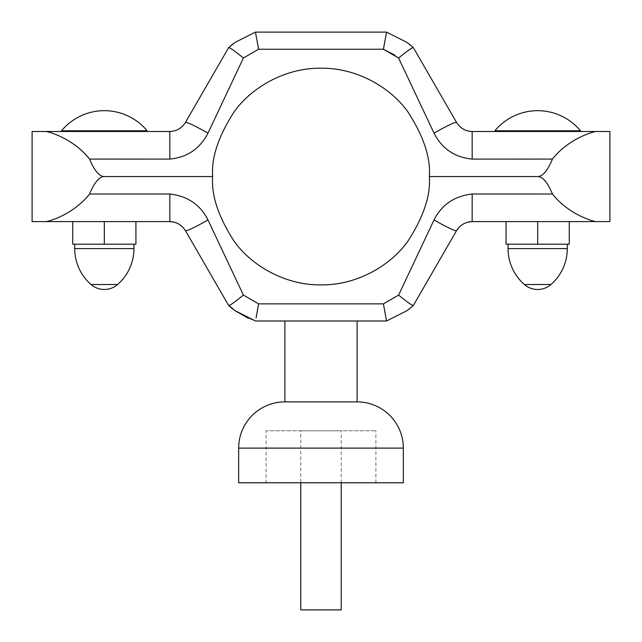 <?xml version="1.0" encoding="UTF-8"?>
<svg xmlns="http://www.w3.org/2000/svg" width="642" height="642" viewBox="0 0 642 642"><rect width="100%" height="100%" fill="white"/><g stroke="black" fill="none" stroke-linecap="round" stroke-linejoin="round"><path stroke-width="0.48" stroke-dasharray="3.21 2.41" d="M508.063 244.177L567.287 244.185L508.063 244.177M524.37 284.494L550.98 284.494M569.269 221.602L569.269 244.185L506.073 244.177L506.081 221.602L569.269 221.602L507.758 221.602M537.675 244.185L537.675 221.602M510.318 221.602C507.316 221.602 507.316 221.602 510.318 221.602L567.287 221.602L510.318 221.602M609.9 221.602L472.159 221.594L472.159 194.012L552.457 194.02C564.711 209.814 584.1 219.034 595.72 221.602M495.857 131.498L494.878 131.498M609.9 131.498L472.159 131.506L472.159 159.088L552.457 159.08C547.578 170.708 542.651 176.534 537.675 176.55L429.337 176.55C430.782 157.723 423.559 136.056 407.67 111.547C391.042 88.283 357.779 67.779 321 68.213C284.221 67.779 250.958 88.283 234.33 111.547C218.44 136.056 211.218 157.723 212.662 176.55C211.218 195.377 218.44 217.044 234.33 241.553C250.958 264.817 284.221 285.321 321 284.887C357.779 285.321 391.042 264.817 407.67 241.553C423.559 217.044 430.782 195.377 429.337 176.55M494.87 130.783L580.48 130.783M89.543 159.08L169.841 159.096L169.841 131.498L46.28 131.498C57.836 134.034 77.305 143.302 89.543 159.08C94.422 170.708 99.349 176.534 104.325 176.55L212.662 176.55M169.841 159.096C187.287 157.354 200.007 148.695 207.992 133.119L243.39 58.013L258.59 49.241L383.41 49.241L384.606 42.605M408.649 50.204L398.61 58.013L434.008 133.119C441.993 148.695 454.713 157.354 472.159 159.088M432.989 81.622L413.32 47.548L408.914 43.849M228.68 47.548L234.9 42.492L228.68 47.548L209.011 81.622M552.457 159.08C564.711 143.286 584.1 134.066 595.72 131.498M456.502 122.357C454.448 122.237 446.952 125.824 434.008 133.119M412.67 47.669L411.939 48.046M386.548 32.108L255.452 32.108L258.59 49.241M230.695 48.439L233.319 50.18M233.367 50.212L243.39 58.013M185.498 122.357C187.552 122.237 195.048 125.824 207.992 133.119M147.122 131.498L64.609 131.498M46.28 131.498L32.1 131.498M104.325 176.55C99.349 176.566 94.422 182.392 89.543 194.02L169.841 194.004L169.841 221.602L32.1 221.602M104.325 221.602L72.731 221.602L135.919 221.602L135.927 244.177L104.325 244.185L104.325 221.602L118.545 221.602M552.457 194.02C547.578 182.392 542.651 176.566 537.675 176.55M46.28 221.602C57.836 219.066 77.305 209.798 89.543 194.02M411.313 304.669L398.61 295.087L434.008 219.981C441.656 204.75 454.376 196.091 472.159 194.012M169.841 194.004C187.625 196.091 200.344 204.75 207.992 219.981L243.39 295.087L258.59 303.859L383.41 303.859L398.61 295.087M432.989 271.478L413.32 305.552L408.914 309.251M383.41 303.859L386.548 320.992L255.452 320.992L248.414 318.344M284.887 320.992L357.113 320.992L284.887 320.992M228.68 305.552L234.9 310.608L228.68 305.552L209.011 271.478M456.502 230.743C454.448 230.863 446.952 227.276 434.008 219.981M467.681 222.188L465.731 222.822M462.994 224.17L460.908 225.623M412.533 305.351L411.987 305.07M256.062 317.991L258.59 303.859M181.092 225.623L185.498 230.743C187.552 230.863 195.048 227.276 207.992 219.981M179.006 224.17L176.269 222.822M147.13 130.783L61.52 130.783M266.109 482.776L375.891 482.776L266.109 482.776L266.109 430.774L375.891 430.774L266.109 430.774M403.337 482.776L238.663 482.776M375.891 482.776L375.891 430.774M357.113 401.884L284.887 401.884M300.777 430.774L341.223 430.774L300.777 430.774L300.777 482.776M341.223 482.776L341.223 430.774M300.777 609.892L341.223 609.892M72.731 221.602L72.731 244.185L104.325 244.185M74.713 244.185L133.937 244.177L74.713 244.185M117.63 284.494L91.02 284.494M508.063 248.598L567.287 248.598M394.357 54.851L398.61 58.013M407.1 42.492L413.32 47.548L407.1 42.492M407.1 310.608L413.32 305.552L407.1 310.608M403.337 448.108L238.663 448.108M133.937 248.598L74.713 248.598M230.502 45.943L233.086 43.849M230.502 307.157L233.086 309.251"/><path stroke-width="0.96" d="M567.287 244.185L567.287 248.598A47.669 47.669 0 0 1 550.98 284.494A20.223 20.223 0 0 1 524.37 284.494A47.669 47.669 0 0 1 508.063 248.598L508.063 244.177M507.758 221.602L506.081 221.602L506.073 244.177L537.675 244.185L569.269 244.185L569.269 221.602M537.675 244.185L537.675 221.602M595.72 221.602C584.164 219.066 564.695 209.798 552.457 194.02L472.159 193.996C454.376 196.091 441.656 204.75 434.008 219.981C446.952 227.276 454.448 230.863 456.502 230.743C460.226 224.933 465.442 221.883 472.159 221.594L609.9 221.602L609.9 131.498L609.9 221.602M580.472 131.498L580.48 130.783L494.87 130.783L494.878 131.498L495.857 131.498M595.72 131.498C584.164 134.034 564.695 143.302 552.457 159.08L472.159 159.104C454.713 157.354 441.993 148.687 434.008 133.119C446.952 125.824 454.448 122.237 456.502 122.357C460.121 128.167 465.338 131.217 472.159 131.506L609.9 131.498M212.662 176.55C211.218 195.377 218.44 217.044 234.33 241.553C250.958 264.817 284.221 285.321 321 284.887C357.779 285.321 391.042 264.817 407.67 241.553C423.559 217.044 430.782 195.377 429.337 176.55C430.782 157.723 423.559 136.056 407.67 111.547C391.042 88.283 357.779 67.779 321 68.213C284.221 67.779 250.958 88.283 234.33 111.547C218.44 136.056 211.218 157.723 212.662 176.55L104.325 176.55C99.349 176.534 94.422 170.708 89.543 159.08C77.289 143.286 57.9 134.074 46.28 131.498L169.841 131.506C176.662 131.209 181.879 128.159 185.498 122.357L228.68 47.548L234.9 42.492L255.452 32.108L386.548 32.108L407.1 42.492L413.312 47.548L456.502 122.357L432.989 81.622M429.337 176.55L537.675 176.55C542.651 176.534 547.578 170.708 552.457 159.08M434.008 133.119L398.61 58.013C407.221 50.991 412.124 47.5 413.312 47.548L412.67 47.669M398.61 58.013L383.41 49.241L258.59 49.241L243.39 58.013L207.992 133.119C200.007 148.687 187.287 157.346 169.841 159.096L89.543 159.08M394.357 54.851L383.41 49.241L386.548 32.108L384.606 42.605M258.59 49.241L255.452 32.108L234.9 42.492L228.688 47.548L230.695 48.439M243.39 58.013C234.932 51.119 230.029 47.636 228.688 47.548L228.247 48.294M207.992 133.119C195.048 125.824 187.552 122.237 185.498 122.357C181.879 128.167 176.662 131.217 169.841 131.498L169.841 159.096M472.159 159.104L472.159 131.506C465.338 131.217 460.121 128.167 456.502 122.357M411.939 48.046L408.649 50.204M408.914 43.849L413.312 47.548L407.1 42.492L386.548 32.108M209.011 81.622L185.498 122.357M64.609 131.498L147.122 131.498L147.13 130.783A55.621 55.621 0 0 0 61.52 130.783L147.13 130.783M32.1 131.498L32.1 221.602L32.1 131.498L46.28 131.498M61.528 131.498L61.52 130.783M32.1 221.602L169.841 221.594C176.558 221.883 181.774 224.941 185.498 230.743L228.68 305.552L234.9 310.608L255.452 320.992L386.548 320.992L407.1 310.608L413.312 305.552L456.502 230.743L432.989 271.478M72.731 221.602L72.731 244.185L135.927 244.177L135.919 221.602L118.545 221.602M552.457 194.02C547.578 182.392 542.651 176.566 537.675 176.55M104.325 176.55C99.349 176.566 94.422 182.392 89.543 194.02C77.289 209.814 57.9 219.026 46.28 221.602M434.008 219.981L398.61 295.087L383.41 303.859L258.59 303.859L243.39 295.087C234.779 302.109 229.876 305.6 228.688 305.552C229.876 305.6 234.779 302.109 243.39 295.087L207.992 219.981C200.344 204.75 187.625 196.091 169.841 194.004L89.543 194.02M398.61 295.087C407.148 302.037 412.052 305.52 413.312 305.552L412.533 305.351M383.41 303.859L386.548 320.992L407.1 310.608L413.312 305.552L408.914 309.251M258.59 303.859L256.062 317.991M238.663 448.108L403.337 448.108L403.337 482.776L238.663 482.776L238.663 448.108A46.224 46.224 0 0 1 284.887 401.884L357.113 401.884L357.113 320.992M284.887 401.884L284.887 320.992M403.337 448.108A46.224 46.224 0 0 0 357.113 401.884M248.414 318.344L234.9 310.608L228.247 304.806M207.992 219.981C195.048 227.276 187.552 230.863 185.498 230.743L209.011 271.478M472.159 193.996L472.159 221.594L467.681 222.188M465.731 222.822L462.994 224.17M460.908 225.623L459.415 226.963M459.383 226.995L456.502 230.743M411.987 305.07L411.313 304.669M181.092 225.623L179.006 224.17M176.269 222.822L174.528 222.244M174.215 222.156L169.841 221.602L169.841 194.004M341.223 482.776L341.223 609.892L300.777 609.892L300.777 482.776M104.325 244.185L104.325 221.602M117.63 284.494A20.223 20.223 0 0 1 91.02 284.494L117.63 284.494A47.669 47.669 0 0 0 133.937 248.598L133.937 244.177M91.02 284.494A47.669 47.669 0 0 1 74.713 248.598L74.713 244.185M580.48 130.783A55.621 55.621 0 0 0 494.87 130.783M550.98 284.494L524.37 284.494M74.713 248.598L133.937 248.598M567.287 248.598L508.063 248.598M230.502 45.943L233.086 43.849M230.502 307.157L233.086 309.251"/></g></svg>
